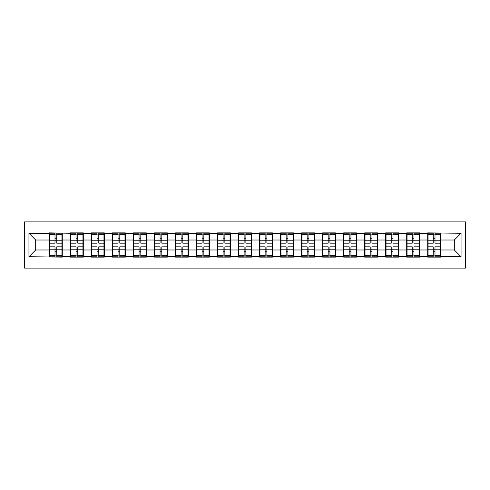 <?xml version="1.0" encoding="UTF-8"?>
<svg xmlns="http://www.w3.org/2000/svg" width="490" height="490" viewBox="0 0 490 490"><rect width="100%" height="100%" fill="white"/><g stroke="black" fill="none" stroke-linecap="round" stroke-linejoin="round"><path stroke-width="0.73" d="M24.5 268.104L465.5 268.104L465.5 221.897L24.5 221.897L24.5 268.104M440.516 243.989L440.179 243.989M428.052 243.989L427.715 243.989M427.715 246.011L428.052 246.011M440.179 246.011L440.516 246.011M419.501 243.989L419.164 243.989M407.043 243.989L406.706 243.989M406.706 246.011L407.043 246.011M419.164 246.011L419.501 246.011M398.486 243.989L398.149 243.989M386.028 243.989L385.691 243.989M385.691 246.011L386.028 246.011M398.149 246.011L398.486 246.011M377.478 243.989L377.141 243.989M365.013 243.989L364.676 243.989M364.676 246.011L365.013 246.011M377.141 246.011L377.478 246.011M356.463 243.989L356.126 243.989M344.005 243.989L343.668 243.989M343.668 246.011L344.005 246.011M356.126 246.011L356.463 246.011M335.448 243.989L335.111 243.989M322.99 243.989L322.653 243.989M322.653 246.011L322.99 246.011M335.111 246.011L335.448 246.011M314.439 243.989L314.102 243.989M301.975 243.989L301.638 243.989M301.638 246.011L301.975 246.011M314.102 246.011L314.439 246.011M293.424 243.989L293.087 243.989M280.966 243.989L280.629 243.989M280.629 246.011L280.966 246.011M293.087 246.011L293.424 246.011M272.409 243.989L272.072 243.989M259.951 243.989L259.614 243.989M259.614 246.011L259.951 246.011M272.072 246.011L272.409 246.011M251.401 243.989L251.064 243.989M238.936 243.989L238.599 243.989M238.599 246.011L238.936 246.011M251.064 246.011L251.401 246.011M230.386 243.989L230.049 243.989M217.928 243.989L217.591 243.989M217.591 246.011L217.928 246.011M230.049 246.011L230.386 246.011M209.371 243.989L209.034 243.989M196.913 243.989L196.576 243.989M196.576 246.011L196.913 246.011M209.034 246.011L209.371 246.011M188.362 243.989L188.025 243.989M175.898 243.989L175.561 243.989M175.561 246.011L175.898 246.011M188.025 246.011L188.362 246.011M167.347 243.989L167.01 243.989M154.889 243.989L154.552 243.989M154.552 246.011L154.889 246.011M167.01 246.011L167.347 246.011M146.332 243.989L145.996 243.989M133.874 243.989L133.537 243.989M133.537 246.011L133.874 246.011M145.996 246.011L146.332 246.011M125.324 243.989L124.987 243.989M112.859 243.989L112.522 243.989M112.522 246.011L112.859 246.011M124.987 246.011L125.324 246.011M104.309 243.989L103.972 243.989M91.851 243.989L91.514 243.989M91.514 246.011L91.851 246.011M103.972 246.011L104.309 246.011M83.294 243.989L82.957 243.989M70.836 243.989L70.499 243.989M70.499 246.011L70.836 246.011M82.957 246.011L83.294 246.011M454.322 249.986L454.322 240.014L440.516 240.014L440.516 249.986L454.322 249.986L461.053 256.717L461.053 233.283L427.715 232.879L427.715 240.014L419.501 240.014L419.501 249.986L427.715 249.986L427.715 240.014M461.053 256.717L440.516 256.717L440.516 257.121L427.715 257.121L427.715 256.717L419.501 256.717L419.501 257.121L406.706 257.121L406.706 256.717L398.486 256.717L398.486 257.121L385.691 257.121L385.691 256.717L377.478 256.717L377.478 257.121L364.676 257.121L364.676 256.717L356.463 256.717L356.463 257.121L343.668 257.121L343.668 256.717L335.448 256.717L335.448 257.121L322.653 257.121L322.653 256.717L314.439 256.717L314.439 257.121L301.638 257.121L301.638 256.717L293.424 256.717L293.424 257.121L280.629 257.121L280.629 256.717L272.409 256.717L272.409 257.121L259.614 257.121L259.614 256.717L251.401 256.717L251.401 257.121L238.599 257.121L238.599 256.717L230.386 256.717L230.386 257.121L217.591 257.121L217.591 256.717L209.371 256.717L209.371 257.121L196.576 257.121L196.576 256.717L188.362 256.717L188.362 257.121L175.561 257.121L175.561 256.717L167.347 256.717L167.347 257.121L154.552 257.121L154.552 256.717L146.332 256.717L146.332 257.121L133.537 257.121L133.537 256.717L125.324 256.717L125.324 257.121L112.522 257.121L112.522 256.717L104.309 256.717L104.309 257.121L91.514 257.121L91.514 256.717L83.294 256.717L83.294 257.121L70.499 257.121L70.499 256.717L62.285 256.717L62.285 257.121L28.947 256.717L28.947 233.283L49.484 233.283L49.484 240.014L35.678 240.014L35.678 249.986L49.484 249.986L49.484 240.014M427.715 233.283L419.501 233.283L419.501 232.879L406.706 232.879L406.706 233.283L398.486 233.283L398.486 232.879L385.691 232.879L385.691 233.283L377.478 233.283L377.478 232.879L364.676 232.879L364.676 233.283L356.463 233.283L356.463 232.879L343.668 232.879L343.668 233.283L335.448 233.283L335.448 232.879L322.653 232.879L322.653 233.283L314.439 233.283L314.439 232.879L301.638 232.879L301.638 233.283L293.424 233.283L293.424 232.879L280.629 232.879L280.629 233.283L272.409 233.283L272.409 232.879L259.614 232.879L259.614 233.283L251.401 233.283L251.401 232.879L238.599 232.879L238.599 233.283L230.386 233.283L230.386 232.879L217.591 232.879L217.591 233.283L209.371 233.283L209.371 232.879L196.576 232.879L196.576 233.283L188.362 233.283L188.362 232.879L175.561 232.879L175.561 233.283L167.347 233.283L167.347 232.879L154.552 232.879L154.552 233.283L146.332 233.283L146.332 232.879L133.537 232.879L133.537 233.283L125.324 233.283L125.324 232.879L112.522 232.879L112.522 233.283L104.309 233.283L104.309 232.879L91.514 232.879L91.514 233.283L83.294 233.283L83.294 232.879L70.499 232.879L70.499 233.283L49.484 232.879L49.484 233.283M427.715 249.986L427.715 256.717M419.501 249.986L419.501 256.717M419.501 233.283L419.501 240.014M398.486 249.986L406.706 249.986L406.706 240.014L398.486 240.014L398.486 256.717M406.706 249.986L406.706 256.717M406.706 233.283L406.706 240.014M398.486 233.283L398.486 240.014M377.478 249.986L385.691 249.986L385.691 240.014L377.478 240.014L377.478 256.717M385.691 249.986L385.691 256.717M385.691 233.283L385.691 240.014M377.478 233.283L377.478 240.014M356.463 249.986L364.676 249.986L364.676 240.014L356.463 240.014L356.463 256.717M364.676 249.986L364.676 256.717M364.676 233.283L364.676 240.014M356.463 233.283L356.463 240.014M335.448 249.986L343.668 249.986L343.668 240.014L335.448 240.014L335.448 256.717M343.668 249.986L343.668 256.717M343.668 233.283L343.668 240.014M335.448 233.283L335.448 240.014M314.439 249.986L322.653 249.986L322.653 240.014L314.439 240.014L314.439 256.717M322.653 249.986L322.653 256.717M322.653 233.283L322.653 240.014M314.439 233.283L314.439 240.014M293.424 249.986L301.638 249.986L301.638 240.014L293.424 240.014L293.424 256.717M301.638 249.986L301.638 256.717M301.638 233.283L301.638 240.014M293.424 233.283L293.424 240.014M272.409 249.986L280.629 249.986L280.629 240.014L272.409 240.014L272.409 256.717M280.629 249.986L280.629 256.717M280.629 233.283L280.629 240.014M272.409 233.283L272.409 240.014M251.401 249.986L259.614 249.986L259.614 240.014L251.401 240.014L251.401 256.717M259.614 249.986L259.614 256.717M259.614 233.283L259.614 240.014M251.401 233.283L251.401 240.014M230.386 249.986L238.599 249.986L238.599 240.014L230.386 240.014L230.386 256.717M238.599 249.986L238.599 256.717M238.599 233.283L238.599 240.014M230.386 233.283L230.386 240.014M209.371 249.986L217.591 249.986L217.591 240.014L209.371 240.014L209.371 256.717M217.591 249.986L217.591 256.717M217.591 233.283L217.591 240.014M209.371 233.283L209.371 240.014M188.362 249.986L196.576 249.986L196.576 240.014L188.362 240.014L188.362 256.717M196.576 249.986L196.576 256.717M196.576 233.283L196.576 240.014M188.362 233.283L188.362 240.014M167.347 249.986L175.561 249.986L175.561 240.014L167.347 240.014L167.347 256.717M175.561 249.986L175.561 256.717M175.561 233.283L175.561 240.014M167.347 233.283L167.347 240.014M146.332 249.986L154.552 249.986L154.552 240.014L146.332 240.014L146.332 256.717M154.552 249.986L154.552 256.717M154.552 233.283L154.552 240.014M146.332 233.283L146.332 240.014M125.324 249.986L133.537 249.986L133.537 240.014L125.324 240.014L125.324 256.717M133.537 249.986L133.537 256.717M133.537 233.283L133.537 240.014M125.324 233.283L125.324 240.014M104.309 249.986L112.522 249.986L112.522 240.014L104.309 240.014L104.309 256.717M112.522 249.986L112.522 256.717M112.522 233.283L112.522 240.014M104.309 233.283L104.309 240.014M83.294 249.986L91.514 249.986L91.514 240.014L83.294 240.014L83.294 256.717M91.514 249.986L91.514 256.717M91.514 233.283L91.514 240.014M83.294 233.283L83.294 240.014M62.285 249.986L70.499 249.986L70.499 240.014L62.285 240.014L62.285 256.717M70.499 249.986L70.499 256.717M70.499 233.283L70.499 240.014M62.285 233.283L62.285 240.014M62.285 243.989L61.948 243.989M49.821 243.989L49.484 243.989M49.484 246.011L49.821 246.011M61.948 246.011L62.285 246.011M49.484 249.986L49.484 256.717M35.678 249.986L28.947 256.717M28.947 233.283L35.678 240.014M440.516 249.986L440.516 256.717M440.516 233.283L440.516 240.014M461.053 233.283L454.322 240.014M61.948 246.819L61.948 256.785L56.76 256.785L56.76 246.819L61.948 246.819L61.948 233.216L56.76 233.216L56.76 234.692L61.948 234.692M49.821 240.222L55.009 240.222L55.009 233.216L49.821 233.216L49.821 246.819L55.009 246.819L55.009 256.785L49.821 256.785L49.821 255.308L55.009 255.308M55.009 238.275L56.76 238.275M56.76 234.9L55.009 234.9M55.009 240.241L56.76 240.241M55.009 240.222L55.009 243.181L49.821 243.181M49.821 234.692L55.009 234.692M55.009 249.759L56.76 249.759M55.009 255.1L56.76 255.1M55.009 251.725L56.76 251.725M49.821 246.819L49.821 255.308M56.76 255.308L61.948 255.308M56.76 234.692L56.76 243.181L61.948 243.181M82.957 246.819L82.957 256.785L77.775 256.785L77.775 246.819L82.957 246.819L82.957 233.216L77.775 233.216L77.775 234.692L82.957 234.692M70.836 240.222L76.024 240.222L76.024 233.216L70.836 233.216L70.836 246.819L76.024 246.819L76.024 256.785L70.836 256.785L70.836 255.308L76.024 255.308M76.024 238.275L77.775 238.275M77.775 234.9L76.024 234.9M76.024 240.241L77.775 240.241M76.024 240.222L76.024 243.181L70.836 243.181M70.836 234.692L76.024 234.692M76.024 249.759L77.775 249.759M76.024 255.1L77.775 255.1M76.024 251.725L77.775 251.725M70.836 246.819L70.836 255.308M77.775 255.308L82.957 255.308M77.775 234.692L77.775 243.181L82.957 243.181M103.972 246.819L103.972 256.785L98.784 256.785L98.784 246.819L103.972 246.819L103.972 233.216L98.784 233.216L98.784 234.692L103.972 234.692M91.851 240.222L97.032 240.222L97.032 233.216L91.851 233.216L91.851 246.819L97.032 246.819L97.032 256.785L91.851 256.785L91.851 255.308L97.032 255.308M97.032 238.275L98.784 238.275M98.784 234.9L97.032 234.9M97.032 240.241L98.784 240.241M97.032 240.222L97.032 243.181L91.851 243.181M91.851 234.692L97.032 234.692M97.032 249.759L98.784 249.759M97.032 255.1L98.784 255.1M97.032 251.725L98.784 251.725M91.851 246.819L91.851 255.308M98.784 255.308L103.972 255.308M98.784 234.692L98.784 243.181L103.972 243.181M124.987 246.819L124.987 256.785L119.799 256.785L119.799 246.819L124.987 246.819L124.987 233.216L119.799 233.216L119.799 234.692L124.987 234.692M112.859 240.222L118.047 240.222L118.047 233.216L112.859 233.216L112.859 246.819L118.047 246.819L118.047 256.785L112.859 256.785L112.859 255.308L118.047 255.308M118.047 238.275L119.799 238.275M119.799 234.9L118.047 234.9M118.047 240.241L119.799 240.241M118.047 240.222L118.047 243.181L112.859 243.181M112.859 234.692L118.047 234.692M118.047 249.759L119.799 249.759M118.047 255.1L119.799 255.1M118.047 251.725L119.799 251.725M112.859 246.819L112.859 255.308M119.799 255.308L124.987 255.308M119.799 234.692L119.799 243.181L124.987 243.181M145.996 246.819L145.996 256.785L140.814 256.785L140.814 246.819L145.996 246.819L145.996 233.216L140.814 233.216L140.814 234.692L145.996 234.692M133.874 240.222L139.062 240.222L139.062 233.216L133.874 233.216L133.874 246.819L139.062 246.819L139.062 256.785L133.874 256.785L133.874 255.308L139.062 255.308M139.062 238.275L140.814 238.275M140.814 234.9L139.062 234.9M139.062 240.241L140.814 240.241M139.062 240.222L139.062 243.181L133.874 243.181M133.874 234.692L139.062 234.692M139.062 249.759L140.814 249.759M139.062 255.1L140.814 255.1M139.062 251.725L140.814 251.725M133.874 246.819L133.874 255.308M140.814 255.308L145.996 255.308M140.814 234.692L140.814 243.181L145.996 243.181M167.01 246.819L167.01 256.785L161.822 256.785L161.822 246.819L167.01 246.819L167.01 233.216L161.822 233.216L161.822 234.692L167.01 234.692M154.889 240.222L160.071 240.222L160.071 233.216L154.889 233.216L154.889 246.819L160.071 246.819L160.071 256.785L154.889 256.785L154.889 255.308L160.071 255.308M160.071 238.275L161.822 238.275M161.822 234.9L160.071 234.9M160.071 240.241L161.822 240.241M160.071 240.222L160.071 243.181L154.889 243.181M154.889 234.692L160.071 234.692M160.071 249.759L161.822 249.759M160.071 255.1L161.822 255.1M160.071 251.725L161.822 251.725M154.889 246.819L154.889 255.308M161.822 255.308L167.01 255.308M161.822 234.692L161.822 243.181L167.01 243.181M188.025 246.819L188.025 256.785L182.837 256.785L182.837 246.819L188.025 246.819L188.025 233.216L182.837 233.216L182.837 234.692L188.025 234.692M175.898 240.222L181.086 240.222L181.086 233.216L175.898 233.216L175.898 246.819L181.086 246.819L181.086 256.785L175.898 256.785L175.898 255.308L181.086 255.308M181.086 238.275L182.837 238.275M182.837 234.9L181.086 234.9M181.086 240.241L182.837 240.241M181.086 240.222L181.086 243.181L175.898 243.181M175.898 234.692L181.086 234.692M181.086 249.759L182.837 249.759M181.086 255.1L182.837 255.1M181.086 251.725L182.837 251.725M175.898 246.819L175.898 255.308M182.837 255.308L188.025 255.308M182.837 234.692L182.837 243.181L188.025 243.181M209.034 246.819L209.034 256.785L203.852 256.785L203.852 246.819L209.034 246.819L209.034 233.216L203.852 233.216L203.852 234.692L209.034 234.692M196.913 240.222L202.101 240.222L202.101 233.216L196.913 233.216L196.913 246.819L202.101 246.819L202.101 256.785L196.913 256.785L196.913 255.308L202.101 255.308M202.101 238.275L203.852 238.275M203.852 234.9L202.101 234.9M202.101 240.241L203.852 240.241M202.101 240.222L202.101 243.181L196.913 243.181M196.913 234.692L202.101 234.692M202.101 249.759L203.852 249.759M202.101 255.1L203.852 255.1M202.101 251.725L203.852 251.725M196.913 246.819L196.913 255.308M203.852 255.308L209.034 255.308M203.852 234.692L203.852 243.181L209.034 243.181M230.049 246.819L230.049 256.785L224.861 256.785L224.861 246.819L230.049 246.819L230.049 233.216L224.861 233.216L224.861 234.692L230.049 234.692M217.928 240.222L223.109 240.222L223.109 233.216L217.928 233.216L217.928 246.819L223.109 246.819L223.109 256.785L217.928 256.785L217.928 255.308L223.109 255.308M223.109 238.275L224.861 238.275M224.861 234.9L223.109 234.9M223.109 240.241L224.861 240.241M223.109 240.222L223.109 243.181L217.928 243.181M217.928 234.692L223.109 234.692M223.109 249.759L224.861 249.759M223.109 255.1L224.861 255.1M223.109 251.725L224.861 251.725M217.928 246.819L217.928 255.308M224.861 255.308L230.049 255.308M224.861 234.692L224.861 243.181L230.049 243.181M251.064 246.819L251.064 256.785L245.876 256.785L245.876 246.819L251.064 246.819L251.064 233.216L245.876 233.216L245.876 234.692L251.064 234.692M238.936 240.222L244.124 240.222L244.124 233.216L238.936 233.216L238.936 246.819L244.124 246.819L244.124 256.785L238.936 256.785L238.936 255.308L244.124 255.308M244.124 238.275L245.876 238.275M245.876 234.9L244.124 234.9M244.124 240.241L245.876 240.241M244.124 240.222L244.124 243.181L238.936 243.181M238.936 234.692L244.124 234.692M244.124 249.759L245.876 249.759M244.124 255.1L245.876 255.1M244.124 251.725L245.876 251.725M238.936 246.819L238.936 255.308M245.876 255.308L251.064 255.308M245.876 234.692L245.876 243.181L251.064 243.181M272.072 246.819L272.072 256.785L266.891 256.785L266.891 246.819L272.072 246.819L272.072 233.216L266.891 233.216L266.891 234.692L272.072 234.692M259.951 240.222L265.139 240.222L265.139 233.216L259.951 233.216L259.951 246.819L265.139 246.819L265.139 256.785L259.951 256.785L259.951 255.308L265.139 255.308M265.139 238.275L266.891 238.275M266.891 234.9L265.139 234.9M265.139 240.241L266.891 240.241M265.139 240.222L265.139 243.181L259.951 243.181M259.951 234.692L265.139 234.692M265.139 249.759L266.891 249.759M265.139 255.1L266.891 255.1M265.139 251.725L266.891 251.725M259.951 246.819L259.951 255.308M266.891 255.308L272.072 255.308M266.891 234.692L266.891 243.181L272.072 243.181M293.087 246.819L293.087 256.785L287.9 256.785L287.9 246.819L293.087 246.819L293.087 233.216L287.9 233.216L287.9 234.692L293.087 234.692M280.966 240.222L286.148 240.222L286.148 233.216L280.966 233.216L280.966 246.819L286.148 246.819L286.148 256.785L280.966 256.785L280.966 255.308L286.148 255.308M286.148 238.275L287.9 238.275M287.9 234.9L286.148 234.9M286.148 240.241L287.9 240.241M286.148 240.222L286.148 243.181L280.966 243.181M280.966 234.692L286.148 234.692M286.148 249.759L287.9 249.759M286.148 255.1L287.9 255.1M286.148 251.725L287.9 251.725M280.966 246.819L280.966 255.308M287.9 255.308L293.087 255.308M287.9 234.692L287.9 243.181L293.087 243.181M314.102 246.819L314.102 256.785L308.914 256.785L308.914 246.819L314.102 246.819L314.102 233.216L308.914 233.216L308.914 234.692L314.102 234.692M301.975 240.222L307.163 240.222L307.163 233.216L301.975 233.216L301.975 246.819L307.163 246.819L307.163 256.785L301.975 256.785L301.975 255.308L307.163 255.308M307.163 238.275L308.914 238.275M308.914 234.9L307.163 234.9M307.163 240.241L308.914 240.241M307.163 240.222L307.163 243.181L301.975 243.181M301.975 234.692L307.163 234.692M307.163 249.759L308.914 249.759M307.163 255.1L308.914 255.1M307.163 251.725L308.914 251.725M301.975 246.819L301.975 255.308M308.914 255.308L314.102 255.308M308.914 234.692L308.914 243.181L314.102 243.181M335.111 246.819L335.111 256.785L329.929 256.785L329.929 246.819L335.111 246.819L335.111 233.216L329.929 233.216L329.929 234.692L335.111 234.692M322.99 240.222L328.178 240.222L328.178 233.216L322.99 233.216L322.99 246.819L328.178 246.819L328.178 256.785L322.99 256.785L322.99 255.308L328.178 255.308M328.178 238.275L329.929 238.275M329.929 234.9L328.178 234.9M328.178 240.241L329.929 240.241M328.178 240.222L328.178 243.181L322.99 243.181M322.99 234.692L328.178 234.692M328.178 249.759L329.929 249.759M328.178 255.1L329.929 255.1M328.178 251.725L329.929 251.725M322.99 246.819L322.99 255.308M329.929 255.308L335.111 255.308M329.929 234.692L329.929 243.181L335.111 243.181M356.126 246.819L356.126 256.785L350.938 256.785L350.938 246.819L356.126 246.819L356.126 233.216L350.938 233.216L350.938 234.692L356.126 234.692M344.005 240.222L349.186 240.222L349.186 233.216L344.005 233.216L344.005 246.819L349.186 246.819L349.186 256.785L344.005 256.785L344.005 255.308L349.186 255.308M349.186 238.275L350.938 238.275M350.938 234.9L349.186 234.9M349.186 240.241L350.938 240.241M349.186 240.222L349.186 243.181L344.005 243.181M344.005 234.692L349.186 234.692M349.186 249.759L350.938 249.759M349.186 255.1L350.938 255.1M349.186 251.725L350.938 251.725M344.005 246.819L344.005 255.308M350.938 255.308L356.126 255.308M350.938 234.692L350.938 243.181L356.126 243.181M377.141 246.819L377.141 256.785L371.953 256.785L371.953 246.819L377.141 246.819L377.141 233.216L371.953 233.216L371.953 234.692L377.141 234.692M365.013 240.222L370.201 240.222L370.201 233.216L365.013 233.216L365.013 246.819L370.201 246.819L370.201 256.785L365.013 256.785L365.013 255.308L370.201 255.308M370.201 238.275L371.953 238.275M371.953 234.9L370.201 234.9M370.201 240.241L371.953 240.241M370.201 240.222L370.201 243.181L365.013 243.181M365.013 234.692L370.201 234.692M370.201 249.759L371.953 249.759M370.201 255.1L371.953 255.1M370.201 251.725L371.953 251.725M365.013 246.819L365.013 255.308M371.953 255.308L377.141 255.308M371.953 234.692L371.953 243.181L377.141 243.181M398.149 246.819L398.149 256.785L392.968 256.785L392.968 246.819L398.149 246.819L398.149 233.216L392.968 233.216L392.968 234.692L398.149 234.692M386.028 240.222L391.216 240.222L391.216 233.216L386.028 233.216L386.028 246.819L391.216 246.819L391.216 256.785L386.028 256.785L386.028 255.308L391.216 255.308M391.216 238.275L392.968 238.275M392.968 234.9L391.216 234.9M391.216 240.241L392.968 240.241M391.216 240.222L391.216 243.181L386.028 243.181M386.028 234.692L391.216 234.692M391.216 249.759L392.968 249.759M391.216 255.1L392.968 255.1M391.216 251.725L392.968 251.725M386.028 246.819L386.028 255.308M392.968 255.308L398.149 255.308M392.968 234.692L392.968 243.181L398.149 243.181M419.164 246.819L419.164 256.785L413.977 256.785L413.977 246.819L419.164 246.819L419.164 233.216L413.977 233.216L413.977 234.692L419.164 234.692M407.043 240.222L412.225 240.222L412.225 233.216L407.043 233.216L407.043 246.819L412.225 246.819L412.225 256.785L407.043 256.785L407.043 255.308L412.225 255.308M412.225 238.275L413.977 238.275M413.977 234.9L412.225 234.9M412.225 240.241L413.977 240.241M412.225 240.222L412.225 243.181L407.043 243.181M407.043 234.692L412.225 234.692M412.225 249.759L413.977 249.759M412.225 255.1L413.977 255.1M412.225 251.725L413.977 251.725M407.043 246.819L407.043 255.308M413.977 255.308L419.164 255.308M413.977 234.692L413.977 243.181L419.164 243.181M440.179 246.819L440.179 256.785L434.991 256.785L434.991 246.819L440.179 246.819L440.179 233.216L434.991 233.216L434.991 234.692L440.179 234.692M428.052 240.222L433.24 240.222L433.24 233.216L428.052 233.216L428.052 246.819L433.24 246.819L433.24 256.785L428.052 256.785L428.052 255.308L433.24 255.308M433.24 238.275L434.991 238.275M434.991 234.9L433.24 234.9M433.24 240.241L434.991 240.241M433.24 240.222L433.24 243.181L428.052 243.181M428.052 234.692L433.24 234.692M433.24 249.759L434.991 249.759M433.24 255.1L434.991 255.1M433.24 251.725L434.991 251.725M428.052 246.819L428.052 255.308M434.991 255.308L440.179 255.308M434.991 234.692L434.991 243.181L440.179 243.181M49.821 249.778L55.009 249.778M56.76 249.778L61.948 249.778M56.76 240.222L61.948 240.222M70.836 249.778L76.024 249.778M77.775 249.778L82.957 249.778M77.775 240.222L82.957 240.222M91.851 249.778L97.032 249.778M98.784 249.778L103.972 249.778M98.784 240.222L103.972 240.222M112.859 249.778L118.047 249.778M119.799 249.778L124.987 249.778M119.799 240.222L124.987 240.222M133.874 249.778L139.062 249.778M140.814 249.778L145.996 249.778M140.814 240.222L145.996 240.222M154.889 249.778L160.071 249.778M161.822 249.778L167.01 249.778M161.822 240.222L167.01 240.222M175.898 249.778L181.086 249.778M182.837 249.778L188.025 249.778M182.837 240.222L188.025 240.222M196.913 249.778L202.101 249.778M203.852 249.778L209.034 249.778M203.852 240.222L209.034 240.222M217.928 249.778L223.109 249.778M224.861 249.778L230.049 249.778M224.861 240.222L230.049 240.222M238.936 249.778L244.124 249.778M245.876 249.778L251.064 249.778M245.876 240.222L251.064 240.222M259.951 249.778L265.139 249.778M266.891 249.778L272.072 249.778M266.891 240.222L272.072 240.222M280.966 249.778L286.148 249.778M287.9 249.778L293.087 249.778M287.9 240.222L293.087 240.222M301.975 249.778L307.163 249.778M308.914 249.778L314.102 249.778M308.914 240.222L314.102 240.222M322.99 249.778L328.178 249.778M329.929 249.778L335.111 249.778M329.929 240.222L335.111 240.222M344.005 249.778L349.186 249.778M350.938 249.778L356.126 249.778M350.938 240.222L356.126 240.222M365.013 249.778L370.201 249.778M371.953 249.778L377.141 249.778M371.953 240.222L377.141 240.222M386.028 249.778L391.216 249.778M392.968 249.778L398.149 249.778M392.968 240.222L398.149 240.222M407.043 249.778L412.225 249.778M413.977 249.778L419.164 249.778M413.977 240.222L419.164 240.222M428.052 249.778L433.24 249.778M434.991 249.778L440.179 249.778M434.991 240.222L440.179 240.222"/></g></svg>
